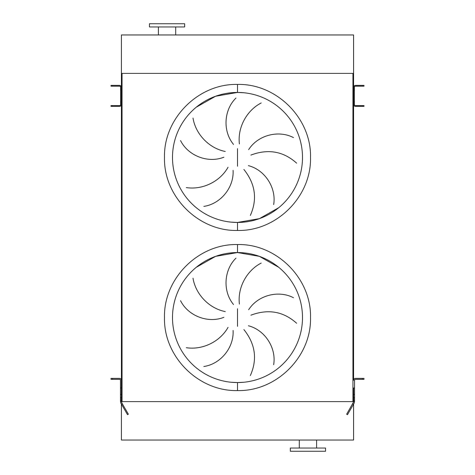 <?xml version="1.0" encoding="UTF-8"?>
<svg xmlns="http://www.w3.org/2000/svg" width="475" height="475" viewBox="0 0 475 475"><rect width="100%" height="100%" fill="white"/><g stroke="black" fill="none" stroke-linecap="round" stroke-linejoin="round"><path stroke-width="0.71" d="M231.129 222.134L237.5 222.448A65.004 65.004 0 0 0 302.504 157.445A65.004 65.004 0 0 0 237.5 92.441L215.602 96.241L196.258 107.196M237.5 92.441A65.004 65.004 0 0 0 172.496 157.445A65.004 65.004 0 0 0 237.5 222.448A65.004 65.004 0 0 0 302.504 157.445A65.004 65.004 0 0 0 237.5 92.441L243.871 92.75L237.5 92.441L237.5 84.431C198.485 83.428 163.483 118.429 164.487 157.445C163.483 196.46 198.485 231.462 237.5 230.452C276.515 231.462 311.517 196.46 310.513 157.445C311.517 118.429 276.515 83.428 237.5 84.431M237.5 222.448L259.397 218.648L278.742 207.694L259.397 218.648L237.5 222.448L237.5 230.452M193.016 118.079C195.522 133.796 208.715 148.206 225.269 151.477M223.891 157.207C207.652 163.602 187.91 155.521 180.547 140.564M186.313 187.589C202.041 190.065 219.824 181.967 228.047 167.236M233.071 170.311C234.133 187.732 220.347 204.013 203.852 206.393M233.522 144.43C222.419 130.958 224.004 109.683 235.95 98.064M231.129 382.25L237.5 382.559A65.004 65.004 0 0 0 302.504 317.555A65.004 65.004 0 0 0 237.5 252.552L215.602 256.352L196.258 267.306M237.5 252.552A65.004 65.004 0 0 0 172.496 317.555A65.004 65.004 0 0 0 237.5 382.559A65.004 65.004 0 0 0 302.504 317.555A65.004 65.004 0 0 0 237.5 252.552L259.397 256.352L278.742 267.306L259.397 256.352L237.5 252.552L237.5 244.548C276.515 243.538 311.517 278.54 310.513 317.555C311.517 356.571 276.515 391.572 237.5 390.569C198.485 391.572 163.483 356.571 164.487 317.555C163.483 278.54 198.485 243.538 237.5 244.548M237.5 382.559L243.871 382.25L237.5 382.559L237.5 390.569M193.016 278.19C195.522 293.912 208.715 308.322 225.269 311.588M223.891 317.318C207.652 323.718 187.91 315.632 180.547 300.681M186.313 347.7C202.041 350.176 219.824 342.077 228.047 327.346M233.071 330.422C234.133 347.848 220.347 364.129 203.852 366.51M233.522 304.54C222.419 291.074 224.004 269.794 235.95 258.174M261.191 263.085C247.018 270.322 237.387 287.327 239.394 304.077M248.651 309.747C258.026 295.028 278.754 289.964 293.497 297.736M296.626 323.255C283.409 311.404 268.167 308.714 250.901 315.192M250.349 375.553C257.539 359.32 255.384 343.989 243.889 329.573M248.372 325.749C265.27 330.119 276.492 348.264 273.659 364.687M121.416 73.388L353.584 73.388L353.584 34.96L121.416 34.96L121.416 394.41L120.46 394.41L120.46 388.004L121.416 388.004L121.416 380.321A1.924 1.924 0 0 0 119.498 378.397L112.611 378.397L112.611 379.359L119.498 379.359A0.962 0.962 0 0 1 120.46 380.321L120.46 388.004M354.54 401.613L354.54 398.068L354.285 402.895L347.48 414.681L346.649 414.2L353.584 401.933L353.584 397.516L353.584 401.613L352.943 401.613L352.943 73.388L122.057 73.388L122.057 401.613L121.422 401.613M352.943 401.613L122.057 401.613M353.584 73.388L353.584 87.317A1.924 1.924 0 0 1 355.502 85.393L363.987 85.393L363.987 86.195L355.502 86.195A1.122 1.122 0 0 0 354.38 87.317L354.38 104.447A1.122 1.122 0 0 0 355.502 105.569L363.987 105.569L363.987 106.37L362.389 106.37L362.389 105.569M362.389 106.37L355.502 106.37A1.924 1.924 0 0 1 353.584 104.447L353.584 380.321A1.924 1.924 0 0 1 355.502 378.397L363.987 378.397L363.987 379.359L362.389 379.359L362.389 378.397M261.191 102.974C247.018 110.212 237.387 127.211 239.394 143.967M250.349 215.436C257.539 199.203 255.384 183.878 243.889 169.462M248.372 165.632C265.27 170.002 276.492 188.148 273.659 204.577M248.651 149.637C258.026 134.918 278.754 129.853 293.497 137.619M296.626 163.145C283.409 151.293 268.167 148.604 250.901 155.082M290.338 451.25L325.559 451.25L325.559 448.05L290.338 448.05L290.338 451.25M316.593 448.05L316.593 440.04M299.303 448.05L299.303 440.04M353.584 404.112L353.584 440.04L121.416 440.04L121.416 404.112M158.407 26.95L158.407 34.96M175.697 26.95L175.697 34.96M184.662 23.75L149.441 23.75L149.441 26.95L184.662 26.95L184.662 23.75M354.38 104.387L353.584 104.387L353.584 87.376L354.38 87.376M111.013 85.393L119.498 85.393A1.924 1.924 0 0 1 121.416 87.317L120.62 87.317A1.122 1.122 0 0 0 119.498 86.195L111.013 86.195L111.013 85.393M112.611 105.569L112.611 106.37L111.013 106.37L111.013 105.569L119.498 105.569A1.122 1.122 0 0 0 120.62 104.447L120.62 87.376M112.611 106.37L119.498 106.37A1.924 1.924 0 0 0 121.416 104.447L120.62 104.387M354.54 394.41L353.584 394.41L353.584 397.516L354.54 398.068L354.54 380.321A0.962 0.962 0 0 1 355.502 379.359L362.389 379.359M353.584 394.41L353.584 388.004L354.54 388.004M112.611 379.359L111.013 379.359L111.013 378.397L112.611 378.397M120.46 401.613L120.46 398.068L120.715 402.895L121.529 404.302L122.36 403.821L121.416 401.933L121.416 394.41M121.416 397.516L120.46 398.068L120.46 394.41M122.36 403.821L128.351 414.2L127.52 414.681L121.529 404.302M237.5 148.639L237.5 166.25M237.5 308.75L237.5 326.361M353.584 88.504L354.38 88.504M353.584 89.567L354.38 89.567M353.584 90.351L354.38 90.351M353.584 101.407L354.38 101.407M353.584 102.196L354.38 102.196M353.584 103.259L354.38 103.259M362.389 86.195L362.389 85.393M112.611 85.393L112.611 86.195M120.62 88.504L121.416 88.504M120.62 89.567L121.416 89.567M120.62 90.351L121.416 90.351M120.62 101.407L121.416 101.407M120.62 102.196L121.416 102.196M120.62 103.259L121.416 103.259M353.471 404.302L352.64 403.821"/></g></svg>
